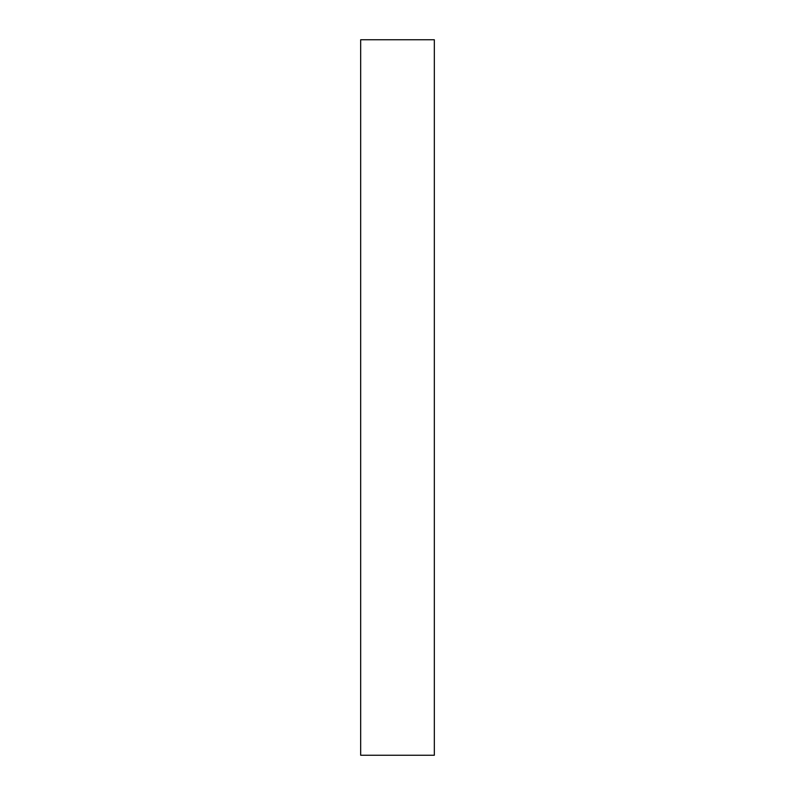 <?xml version="1.0" encoding="UTF-8"?>
<svg xmlns="http://www.w3.org/2000/svg" width="795" height="795" viewBox="0 0 795 795"><rect width="100%" height="100%" fill="white"/><g stroke="black" fill="none" stroke-linecap="round" stroke-linejoin="round"><path stroke-width="1.19" d="M434.328 39.75L360.672 39.75L360.672 755.25L434.328 755.25L434.328 39.75"/></g></svg>
